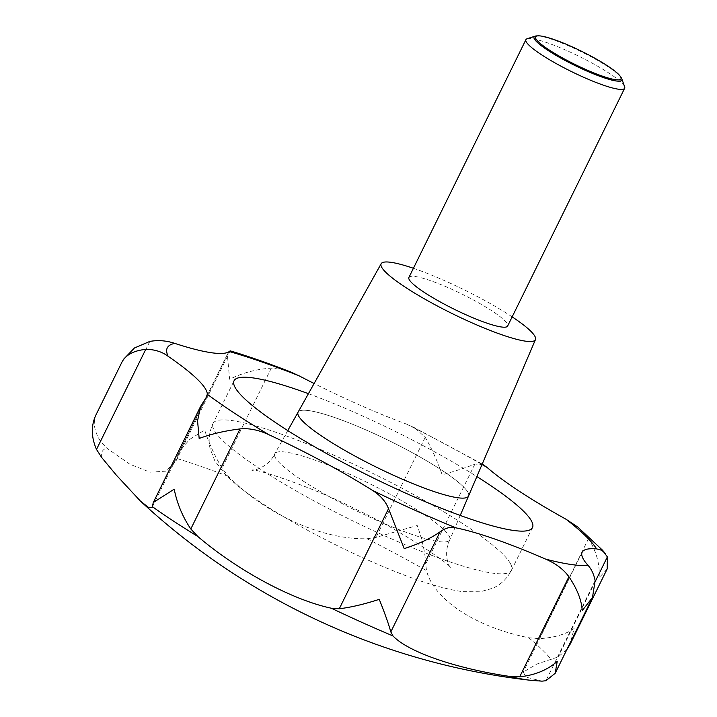 <?xml version="1.0" encoding="UTF-8"?>
<svg xmlns="http://www.w3.org/2000/svg" width="717" height="717" viewBox="0 0 717 717"><rect width="100%" height="100%" fill="white"/><g stroke="black" fill="none" stroke-linecap="round" stroke-linejoin="round"><path stroke-width="0.54" stroke-dasharray="3.58 2.69" d="M96.508 413.799C92.583 421.578 93.945 430.809 100.595 441.484L106.627 448.026L129.876 464.24L149.961 472.189L165.896 471.15L175.952 461.049L179.877 450.832L189.548 439.503L204.659 429.976C208.53 442.335 214.329 455.08 222.055 468.228L228.669 476.545C265.657 514.241 322.05 539.829 367.059 538.745L375.977 537.409L417.213 525.516C422.474 540.224 425.298 553.085 425.683 564.118L426.534 570.696C433.884 599.564 475.299 627.008 528.698 637.736L539.301 638.677C554.259 637.709 565.865 634.312 574.129 628.486L570.042 644.404M566.842 649.611L558.14 656.942L536.881 664.059L523.177 672.098L526.26 677.215L541.998 681.15M275.453 457.831A97.512 15.084 -153.8 0 1 274.772 453.807A97.512 15.084 -153.8 0 1 274.835 453.691A97.512 15.084 -153.8 0 1 359.575 478.813A97.512 15.084 -153.8 0 1 449.084 535.877A97.512 15.084 -153.8 0 1 449.81 539.793A97.512 15.084 -153.8 0 1 449.765 539.91A97.512 15.084 -153.8 0 1 365.329 515.066A97.512 15.084 -153.8 0 1 275.453 457.831M467.842 492.185A94.985 14.698 26.2 0 0 380.655 436.608A94.985 14.698 26.2 0 0 298.102 412.123A94.985 14.698 -153.8 0 1 380.646 436.599A94.985 14.698 -153.8 0 1 467.842 492.185A94.985 14.698 -153.8 0 1 468.551 496.003A94.985 14.698 26.2 0 0 467.842 492.185M527.103 38.763A55.021 8.514 -153.8 0 1 577.445 55.541A55.021 8.514 -153.8 0 1 624.274 85.977A55.021 8.514 -153.8 0 1 624.632 86.757M408.905 277.452A55.021 8.514 -153.8 0 1 456.55 291.469A55.021 8.514 -153.8 0 1 507.26 323.77A55.021 8.514 -153.8 0 1 507.645 326.038M536.594 35.913A48.926 7.573 -153.8 0 1 581.281 51.758A48.926 7.573 -153.8 0 1 621.101 77.499M413.413 268.283A85.977 13.3 -153.8 0 1 512.162 316.869M308.427 393.678A166.29 25.731 -153.8 0 1 476.868 476.563M483.41 464.733L474.923 464.042C467.609 467.099 456.693 470.684 442.174 474.806C436.967 460.081 431.32 447.596 425.217 437.343L414.758 427.852L406.378 424.052A165.071 25.543 -153.8 0 1 314.118 383.505M290.546 371.917L283.34 369.578L271.295 368.153C256.641 369.085 242.749 372.786 229.61 379.266L227.334 354.395L229.279 351.527M607.174 568.939L599.08 577.768C600.075 564.772 596.562 551.723 588.54 538.61L577.812 527.067M101.733 457.554A253.406 39.202 -153.8 0 1 106.627 448.026M177.045 458.557A253.406 39.202 -153.8 0 1 228.669 476.545M367.059 538.745A253.406 39.202 -153.8 0 1 426.534 570.696M528.698 637.736A253.406 39.202 -153.8 0 1 551.239 659.604M595.146 580.671L545.906 680.738M510.325 563.401A166.29 25.731 -153.8 0 1 511.472 570.275A166.29 25.731 -153.8 0 1 367.48 527.918A166.29 25.731 -153.8 0 1 214.213 430.308A166.29 25.731 -153.8 0 1 213.057 423.433A166.29 25.731 -153.8 0 1 357.057 465.79A166.29 25.731 -153.8 0 1 510.325 563.401M406.378 424.052A240.733 37.248 -153.8 0 1 482.03 464.499M228.149 353.123L178.909 453.198M149.835 341.417L100.595 441.484M271.295 368.153L222.055 468.228M425.217 437.343L375.977 537.409M474.923 464.042L425.683 564.118M588.54 538.61L539.301 638.677M595.28 581.46L558.14 656.942M202.006 403.958L152.766 504.024M540.233 680.989A253.406 39.202 -153.8 0 1 531.396 680.388M532.48 527.595L511.472 570.275C506.982 578.736 500.771 584.713 492.839 588.209L480.399 591.767L462.823 591.677C442.308 588.926 414.507 580.044 379.418 565.032C335.018 546.148 285.491 519.735 254.132 497.939C242.588 490.043 233.106 482.371 225.685 474.932L214.849 460.914L210.081 448.501C208.199 440.256 209.194 431.903 213.057 423.433L234.065 380.754M287.768 430.585L274.835 453.691M449.765 539.91C443.563 552.861 448.206 564.629 449.72 566.484L450.635 567.918C452.839 566.143 400.346 529.72 355.766 509.24C312.298 486.458 251.918 467.359 252.052 470.2C250.305 471.033 267.396 469.205 274.772 453.807M460.233 515.442L449.81 539.793M230.184 350.837L175.952 461.049M227.334 354.395L179.877 450.832M582.159 552.224L523.177 672.098M206.496 396.904L152.094 507.448M412.831 426.83L482.218 464.051"/><path stroke-width="1.08" d="M140.407 501.058A687.809 687.809 0 0 0 531.396 680.388L541.998 681.15L545.906 680.738L555.191 673.29L557.234 661.334C547.492 670.028 534.981 675.181 519.691 676.812L508.864 676.301C455.483 668.343 408.018 651.923 392.988 635.934L390.81 631.919C388.713 624.229 384.859 613.367 379.248 599.34C364.415 604.18 351.088 607.326 339.284 608.76L331.335 608.222C292.59 600.012 238.152 570.902 197.829 536.495L190.803 528.985C182.584 516.787 177.054 503.513 174.213 489.173L153.295 502.518L152.094 507.448L148.428 507.376L140.407 501.058L116.163 474.95L101.733 457.554L96.499 449.442C90.951 436.626 90.951 424.742 96.508 413.799L121.496 363.026M121.46 363.089C125.17 355.202 133.263 350.631 145.739 349.376C154.388 349.331 161.854 351.644 168.136 356.304A165.071 25.543 -153.8 0 1 207.294 394.278L206.146 397.568L200.643 406.297L197.551 420.789L199.165 438.463C211.264 433.982 224.896 430.8 240.043 428.918C249.059 428.004 258.712 429.958 269 434.771A165.071 25.543 -153.8 0 1 372.311 490.285C380.404 495.384 385.8 501.524 388.524 508.694L404.209 548.622C419.078 543.836 431.025 538.243 440.05 531.853C445.454 527.873 450.742 526.538 455.904 527.855A165.071 25.543 -153.8 0 1 545.592 559.099C555.711 563.445 563.49 569.325 568.931 576.746C577.293 589.195 581.711 600.487 582.186 610.624L592.466 597.539L595.146 580.671C593.873 574.317 591.525 569.244 588.119 565.453A165.071 25.543 -153.8 0 1 582.159 552.224A165.071 25.543 -153.8 0 1 596.634 548.899L600.479 549.84L603.4 551.606L607.38 556.876L607.174 568.939L570.042 644.404L566.842 649.611M476.868 476.563A166.29 25.731 -153.8 0 1 531.324 520.721A166.29 25.731 -153.8 0 1 532.48 527.595A166.29 25.731 -153.8 0 1 388.48 485.239A166.29 25.731 -153.8 0 1 235.212 387.628A166.29 25.731 -153.8 0 1 234.065 380.754A166.29 25.731 -153.8 0 1 308.427 393.678M512.162 316.869A85.977 13.3 -153.8 0 1 534.819 336.156A85.977 13.3 -153.8 0 1 535.465 339.607A85.977 13.3 -153.8 0 1 461.291 317.954A85.977 13.3 -153.8 0 1 381.731 267.342A85.977 13.3 -153.8 0 1 381.184 263.695L298.093 412.132A94.985 14.698 26.2 0 0 298.093 412.132A94.985 14.698 26.2 0 0 298.702 416.165A94.985 14.698 -153.8 0 1 298.093 412.132L287.768 430.585M535.465 339.607L468.551 496.003A94.985 14.698 -153.8 0 1 386.597 472.082A94.985 14.698 -153.8 0 1 298.702 416.165A94.985 14.698 26.2 0 0 386.597 472.082A94.985 14.698 26.2 0 0 468.551 496.003L460.233 515.442M620.25 76.289L621.101 77.499A48.926 7.573 -153.8 0 1 621.496 78.126A48.926 7.573 -153.8 0 1 621.818 78.816L624.632 86.757A55.021 8.514 -153.8 0 1 624.65 88.254A55.021 8.514 -153.8 0 1 577.006 74.236A55.021 8.514 -153.8 0 1 526.287 41.936A55.021 8.514 -153.8 0 1 525.911 39.659A55.021 8.514 -153.8 0 1 527.103 38.763L535.106 36.155A48.926 7.573 -153.8 0 1 536.594 35.913L538.073 35.85A47.582 7.358 26.2 0 0 535.922 38.817A47.582 7.358 26.2 0 0 584.498 68.922A47.582 7.358 26.2 0 0 620.644 76.898A47.582 7.358 26.2 0 0 620.25 76.289A47.582 7.358 26.2 0 0 581.532 51.257A47.582 7.358 26.2 0 0 538.073 35.85M624.65 88.254L507.645 326.038A55.021 8.514 -153.8 0 1 460 312.02A55.021 8.514 -153.8 0 1 409.282 279.729A55.021 8.514 -153.8 0 1 408.905 277.452L525.911 39.659M621.818 78.816A48.926 7.573 -153.8 0 1 582.93 69.289A48.926 7.573 -153.8 0 1 534.389 38.969A48.926 7.573 -153.8 0 1 535.106 36.155M381.184 263.695A85.977 13.3 -153.8 0 1 413.413 268.283M314.118 383.505A165.071 25.543 -153.8 0 1 299.267 375.914L290.546 371.917C268.508 363.313 248.378 356.286 230.184 350.837L229.279 351.527A165.071 25.543 -153.8 0 1 174.787 343.38C166.487 340.602 158.17 339.948 149.835 341.417L134.464 347.969L123.709 359.136M605.372 553.614L602.513 550.19L577.812 527.067L566.072 519.26A165.071 25.543 -153.8 0 1 487.013 467.376L482.218 464.051M168.136 356.304A240.733 37.248 -153.8 0 1 174.787 343.38M269 434.771A240.733 37.248 -153.8 0 1 207.294 394.278M455.904 527.855A240.733 37.248 -153.8 0 1 372.311 490.285M588.119 565.453A240.733 37.248 -153.8 0 1 545.592 559.099M566.072 519.26A240.733 37.248 -153.8 0 1 596.634 548.899M482.03 464.499A240.733 37.248 -153.8 0 1 487.013 467.376M229.279 351.527A240.733 37.248 -153.8 0 1 299.267 375.914M607.38 556.876L595.28 581.46M440.05 531.853L390.81 631.919M568.931 576.746L519.691 676.812M388.524 508.694L339.284 608.76M240.043 428.918L190.803 528.985M145.739 349.376L96.499 449.442M531.396 680.388A253.406 39.202 -153.8 0 1 508.864 676.301M392.988 635.934A253.406 39.202 -153.8 0 1 331.335 608.222M197.829 536.495A253.406 39.202 -153.8 0 1 152.318 506.632M592.466 597.539L555.191 673.29M200.643 406.297L153.295 502.518"/></g></svg>
